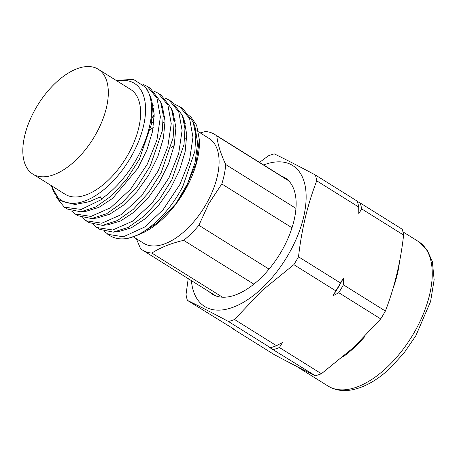 <?xml version="1.0" encoding="UTF-8"?>
<svg xmlns="http://www.w3.org/2000/svg" width="457" height="457" viewBox="0 0 457 457"><rect width="100%" height="100%" fill="white"/><g stroke="black" fill="none" stroke-linecap="round" stroke-linejoin="round"><path stroke-width="0.69" d="M228.494 321.522L270.464 347.726L268.836 347.052L315.364 375.757C304.665 370.593 290.966 363.549 274.263 354.632L232.293 328.423L233.95 329.114L187.393 300.392C198.092 305.562 211.791 312.599 228.494 321.522A95.884 50.31 -58 0 0 234.532 319.494L261.924 290.663L293.857 264.66L335.826 290.869L332.816 295.93L338.751 292.697L380.721 318.9A95.884 50.31 -58 0 0 385.382 311.034L343.413 284.831A95.884 50.31 122 0 1 338.751 292.697M188.215 278.639L186.022 294.554A95.884 50.31 -58 0 0 187.393 300.392M343.413 284.831L343.338 278.182L340.488 283.003L298.518 256.8C301.586 229.603 307.664 204.279 316.741 180.835L358.711 207.044A95.884 50.31 122 0 0 357.34 201.206L315.364 174.997C298.661 166.08 284.962 159.036 274.269 153.866A95.884 50.31 -58 0 0 268.23 155.894L259.53 162.401M316.741 180.835A95.884 50.31 -58 0 0 315.364 174.997M358.711 207.044L358.808 213.705L361.641 208.866L403.611 235.075A95.884 50.31 -58 0 0 402.234 229.237L360.265 203.034A95.884 50.31 122 0 1 361.641 208.866M360.265 203.034L357.414 201.463M315.364 375.757A95.884 50.31 -58 0 0 321.397 373.735L279.427 347.531A95.884 50.31 122 0 1 273.395 349.554M279.427 347.531L282.46 342.476L276.502 345.703L234.532 319.494M270.464 347.726A95.884 50.31 -58 0 0 276.502 345.703M263.626 164.96A83.1 43.604 122 0 1 306.133 198.298A83.1 43.604 122 0 1 261.147 289.018A83.1 43.604 122 0 1 191.403 280.627M298.518 256.8A95.884 50.31 122 0 1 293.857 264.66M340.488 283.003A95.884 50.31 122 0 1 335.826 290.869M343.338 278.182A93.028 48.813 122 0 1 332.816 295.93M281.369 176.036A68.607 36 122 0 1 284.997 177.796A68.607 36 122 0 1 258.97 279.775A68.607 36 122 0 1 212.322 294.194A68.607 36 122 0 1 209.146 291.709M403.611 235.075C400.538 262.267 394.465 287.59 385.382 311.034M380.721 318.9L353.33 347.731L321.397 373.735M364.88 336.461A85.23 44.723 122 0 1 353.787 348.017A85.23 44.723 122 0 1 342.973 356.883M298.872 367.531A85.23 44.723 122 0 1 296.262 366.188M399.452 262.095A85.23 44.723 122 0 1 392.837 289.098M138.819 234.698L141.893 233.321A68.927 36.166 -58 0 0 185.862 188.764A68.927 36.166 -58 0 0 199.383 141.242L199.332 139.545L196.093 163.223L185.633 188.501L176.048 203.491L157.317 222.965L138.819 234.698L128.777 238.131A73.189 38.405 122 0 1 109.886 235.635L104.122 231.322M117.009 80.946A68.927 36.166 122 0 1 132.01 155.14A68.927 36.166 122 0 1 85.31 200.829A68.927 36.166 122 0 1 51.555 185.776M51.155 185.525L59.501 200.463L75.011 204.508L81.289 203.268C86.664 202.325 89.766 201.611 90.606 201.114L100.369 196.858L101.58 198.852A73.189 38.405 -58 0 0 137.197 157.882A73.189 38.405 -58 0 0 145.697 87.344L133.267 79.301L116.312 80.512M101.58 198.852L102.168 199.218L81.209 209.432L64.311 207.175L56.222 197.133M64.311 207.175L67.253 209.015L80.78 211.791L95.696 206.998L111.582 195.785L126.692 179.298L139.379 159.242L151.404 124.235L152.364 108.286L149.73 94.885L145.697 87.344M142.887 84.288L147.268 86.407L157.025 98.272L160.373 116.918L156.951 139.899L147.291 164.183L130.565 189.284L110.617 207.724L90.983 216.424L75.177 213.956L71.543 210.974M75.171 213.962L78.113 215.795L91.634 218.572L106.555 213.779L122.436 202.565L137.551 186.079L150.239 166.022L162.264 131.022L163.223 115.073L160.596 101.671L150.21 88.241L147.268 86.402M153.9 91.126L158.128 93.188L167.89 105.059L171.238 123.698L167.81 146.68L158.156 170.969L141.43 196.064L121.476 214.51L101.848 223.205L86.036 220.742L82.403 217.755M86.036 220.742L88.978 222.576L102.465 225.358L117.386 220.577L133.284 209.363L148.405 192.877L161.098 172.809L173.123 137.803L174.083 121.853L171.455 108.458L161.07 95.027L158.133 93.188M164.766 97.907L168.993 99.969L178.75 111.839L182.103 130.485L178.676 153.461L169.016 177.75L152.295 202.851L132.341 221.291L112.713 229.991L96.901 227.523L93.268 224.541M99.843 229.357L113.307 232.145L128.24 227.369L144.138 216.155L159.265 199.663L171.963 179.59L183.988 144.601L184.948 128.651L182.326 115.255L171.935 101.808L168.993 99.969M152.187 105.99L153.215 105.618M175.625 104.687L179.852 106.755L189.615 118.62L192.963 137.266L189.535 160.241L179.875 184.531L163.075 209.723L144.806 226.952L123.401 236.806L107.766 234.31M128.777 238.131C146.766 234.053 169.444 212.602 182.829 186.37L194.848 151.376L195.813 135.432L193.185 122.03L182.794 108.589L179.858 106.749M153.689 108.383L152.392 108.926M133.347 236.84L143.618 243.255A61.792 32.424 -58 0 0 206.941 202.759A61.792 32.424 -58 0 0 209.072 138.431L198.492 131.827M34.972 109.766A61.792 32.424 -58 0 0 32.841 174.088A61.792 32.424 -58 0 0 96.164 133.587A61.792 32.424 -58 0 0 98.295 69.264A61.792 32.424 -58 0 0 34.972 109.766M98.295 69.264L130.605 89.435A61.792 32.424 122 0 1 128.474 153.763A61.792 32.424 122 0 1 65.151 194.265L32.841 174.088M136.38 238.737L140.556 248.688A68.184 35.777 122 0 0 142.573 250.139L215.944 295.953M222.525 297.21L151.861 253.087A68.184 35.777 122 0 1 142.573 250.139M151.861 253.087C160.396 247.545 170.998 243.295 183.674 240.331L253.875 284.168M269.047 269.122L198.875 225.307A68.184 35.777 122 0 1 183.674 240.331M198.875 225.307L208.775 203.656L221.799 183.948L291.983 227.769M295.942 208.381L225.695 164.52A68.184 35.777 122 0 1 221.799 183.948M200.177 132.878L205.507 131.519A68.184 35.777 122 0 1 214.796 134.467A68.184 35.777 122 0 1 216.807 135.918L288.675 180.795M225.695 164.52C220.662 153.695 217.703 144.161 216.807 135.918M186.753 138.311A61.792 32.424 -58 0 0 184.691 139.202M174.163 145.52A61.792 32.424 -58 0 0 170.878 148.079M150.382 129.542A61.792 32.424 122 0 1 153.238 127.606M163.206 122.522A61.792 32.424 122 0 1 165.051 121.876M173.98 120.322A61.792 32.424 122 0 1 175.157 120.334M184.337 122.984A61.792 32.424 122 0 1 184.451 123.059A61.792 32.424 122 0 1 185.245 123.584M173.569 114.141A68.927 36.166 -58 0 0 173.094 114.199M164.697 116.341A68.927 36.166 -58 0 0 163.298 116.883M153.952 121.733A68.927 36.166 -58 0 0 151.547 123.316M152.227 117.489L154.192 116.381M163.012 112.451L164.023 112.119M189.792 115.387L196.641 125.332L199.332 139.545M81.289 203.268L74.491 204.553M150.593 97.484L151.587 99.866L154.169 114.239L152.541 131.462L146.88 150.067L137.74 168.444L112.599 198.389L98.889 207.392L86.065 211.277L80.78 211.797M161.441 104.242L162.452 106.652L165.034 121.025L163.4 138.254L157.745 156.854L148.599 175.237L136.809 191.814L123.459 205.182L109.749 214.179L96.924 218.058L91.634 218.577M172.312 111.045L173.312 113.439L175.894 127.817L174.26 145.046L168.593 163.657L159.447 182.04L147.651 198.624L134.295 211.979L120.579 220.977L107.761 224.838L102.465 225.358M152.107 105.236L153.084 104.99M183.171 117.826L184.182 120.237L186.753 134.621L185.119 151.85L179.447 170.461L170.295 188.844L158.499 205.427L145.137 218.772L131.422 227.769L118.603 231.625L113.307 232.145M152.318 116.227L154.192 115.301M162.966 112.016L163.943 111.765M194.025 124.584L195.048 127.012L197.641 143.241L195.03 162.806L187.541 183.628L176.048 203.491M328.143 386.102C335.112 390.329 343.184 391.558 352.347 389.792C364.726 387.21 377.099 380.218 389.473 368.805L403.977 353.05L415.841 335.729L430.58 301.517L434.15 279.758L432.345 261.587L427.038 249.825L418.418 241.513A85.23 44.723 122 0 1 386.096 368.188A85.23 44.723 122 0 1 328.143 386.102L296.199 366.16M418.418 241.513L402.937 231.848M96.901 227.523L99.837 229.363M214.796 134.467L288.167 180.281M184.451 123.059L185.239 123.55M195.196 129.765L196.099 130.331M193.191 122.03L195.048 127.012M182.326 115.255L184.182 120.237M171.455 108.458L173.312 113.439M160.596 101.671L162.452 106.652M149.73 94.885L151.587 99.866"/></g></svg>

